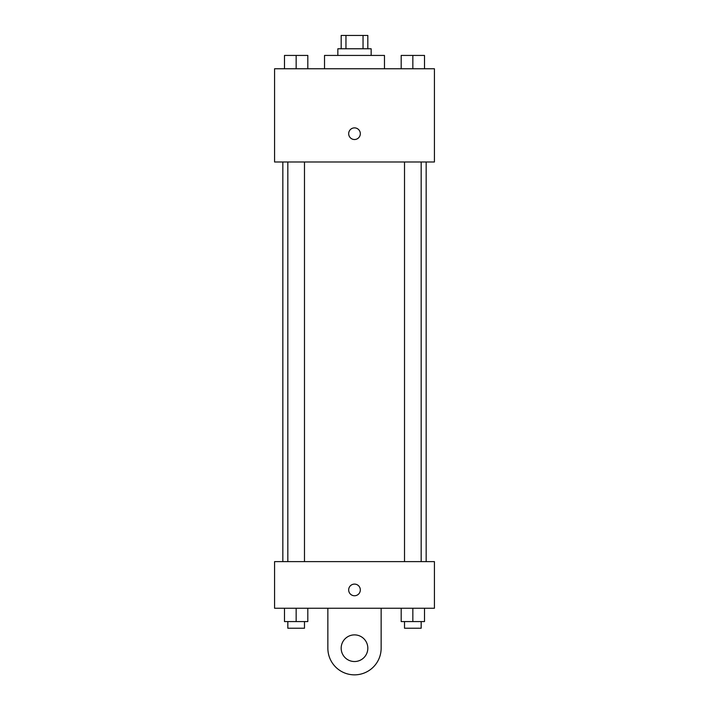 <?xml version="1.0" encoding="UTF-8"?>
<svg xmlns="http://www.w3.org/2000/svg" width="709" height="709" viewBox="0 0 709 709"><rect width="100%" height="100%" fill="white"/><g stroke="black" fill="none" stroke-linecap="round" stroke-linejoin="round"><path stroke-width="1.06" d="M345.957 48.77L345.957 35.45L341.18 35.45L341.18 48.77M345.957 35.45L367.82 35.45L367.82 48.77M363.043 48.77L363.043 35.45M337.847 55.435L337.847 48.77L371.153 48.77L371.153 55.435M384.473 68.755L384.473 55.435L324.527 55.435L324.527 68.755M274.578 68.755L434.422 68.755L434.422 161.998L274.578 161.998L274.578 68.755M354.5 139.522A5.832 5.832 0 0 1 349.457 130.784A5.832 5.832 0 0 1 359.543 130.784A5.832 5.832 0 0 1 354.5 139.522M274.578 561.625L434.422 561.625L434.422 608.251L274.578 608.251L274.578 561.625L434.422 561.625M401.188 68.755L401.188 55.435L424.505 55.435L424.505 68.755L424.505 55.435M412.842 68.755L412.842 55.435M421.173 55.435L404.52 55.435M284.495 68.755L284.495 55.435L307.812 55.435L307.812 68.755L307.812 55.435M296.158 68.755L296.158 55.435M304.48 55.435L287.827 55.435M401.188 608.251L401.188 621.571L424.505 621.571L424.505 608.251L424.505 621.571M412.842 621.571L412.842 608.251M421.173 621.571L421.173 628.227L404.52 628.227L404.52 621.571M284.495 608.251L284.495 621.571L307.812 621.571L307.812 608.251L307.812 621.571M296.158 621.571L296.158 608.251M304.48 621.571L304.48 628.227L287.827 628.227L287.827 621.571M348.668 589.932A5.832 5.832 0 0 1 357.416 584.881A5.832 5.832 0 0 1 357.416 594.975A5.832 5.832 0 0 1 348.668 589.932M381.141 608.251L381.141 648.212A26.641 26.641 0 0 1 354.5 674.853A26.641 26.641 0 0 1 327.859 648.212L327.859 608.251M354.5 661.532A13.32 13.32 0 0 1 342.961 641.548A13.32 13.32 0 0 1 366.039 641.548A13.32 13.32 0 0 1 354.5 661.532M426.162 561.625L426.162 161.998M282.838 561.625L282.838 161.998M404.52 161.998L404.52 561.625M421.173 161.998L421.173 561.625M304.48 561.625L304.48 161.998M287.827 561.625L287.827 161.998"/></g></svg>
